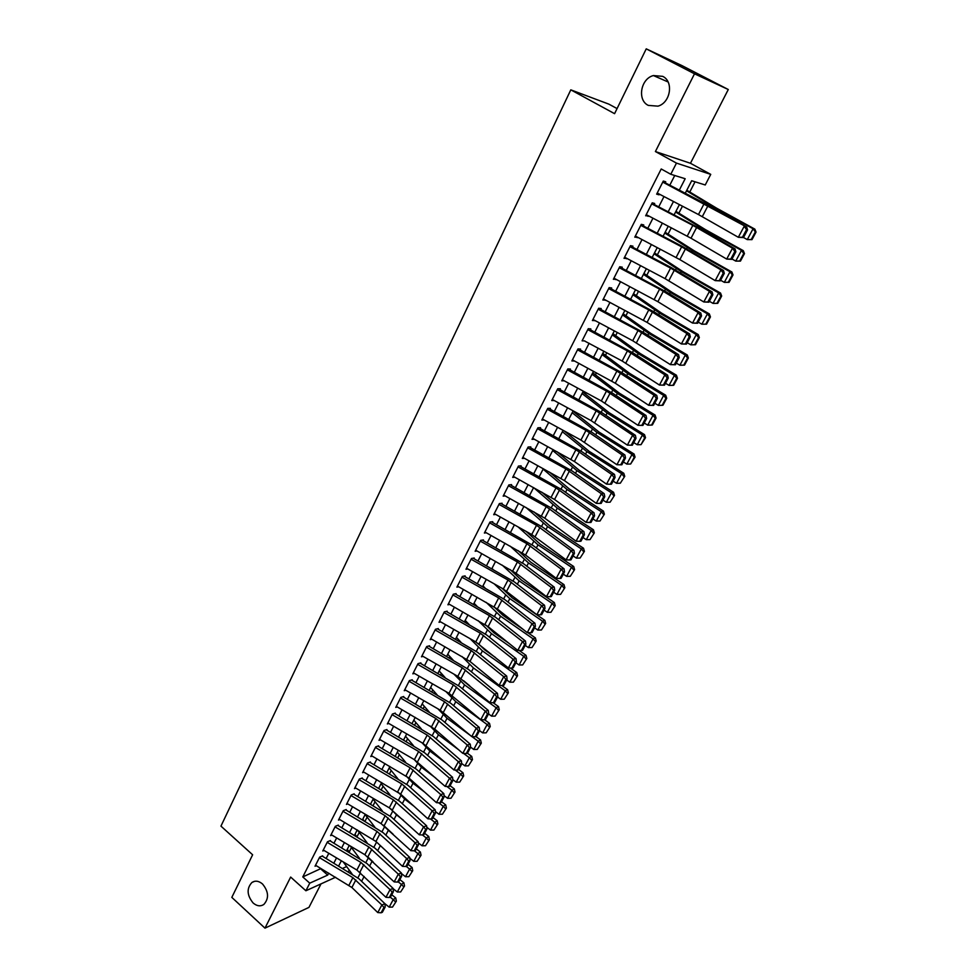 <?xml version="1.0" encoding="UTF-8"?>
<svg xmlns="http://www.w3.org/2000/svg" width="977" height="977" viewBox="0 0 977 977"><rect width="100%" height="100%" fill="white"/><g stroke="black" fill="none" stroke-linecap="round" stroke-linejoin="round"><path stroke-width="1.47" d="M262.508 883.977C268.736 891.635 269.163 898.474 263.802 904.494C260.383 906.644 256.817 906.131 253.104 902.968C246.9 895.262 246.509 888.423 251.944 882.451C255.302 880.375 258.82 880.888 262.508 883.977M662.675 76.353C673.959 81.482 670.527 102.829 657.948 106.151L648.288 105.394C637.004 100.142 640.643 78.685 653.418 75.559L662.675 76.353M349.473 870.434L348.081 871.557M617.061 108.581L608.879 104.148L570.8 89.847L220.949 826.127L252.628 854.777L231.818 897.387L264.975 928.15L308.964 907.377L321.018 883.88M570.8 89.847L614.582 113.674L646.237 48.85L681.812 65.532L728.28 89.518L694.5 73.8L655.408 151.545L676.463 163.11L710.743 174.37L705.247 184.971L691.679 180.757L685.243 193.251M655.408 151.545L690.458 163.281L728.28 89.518M690.458 163.281L710.743 174.37M349.18 851.907L351.439 847.548M356.996 836.788L359.243 832.416M365.007 821.254L367.132 817.138M373.092 805.585L375.083 801.738M381.262 789.77L383.106 786.192M389.493 773.808L391.203 770.511M397.81 757.7L399.361 754.684M406.2 741.458L407.604 738.71M414.663 725.044L415.921 722.601M423.2 708.496L424.311 706.347M431.834 691.777L432.787 689.933M440.542 674.912L441.335 673.373M449.322 657.887L449.957 656.654M458.201 640.692L458.665 639.788M575.575 413.283L576.027 412.404M585.443 394.158L586.176 392.73M595.408 374.85L596.446 372.848M605.471 355.347L606.802 352.758M615.644 335.648L617.281 332.473M625.915 315.754L627.857 311.968M636.283 295.652L638.555 291.256M646.762 275.343L649.351 270.324M657.35 254.838L660.269 249.172M668.048 234.114L671.309 227.788M678.856 213.169L682.459 206.184M689.774 192.017L695.05 181.795M646.237 48.85L694.5 73.8M322.654 855.828L319.674 857.11L315.034 866.233L316.279 865.695M330.446 840.538L327.466 841.783L322.776 850.991L324.046 850.454M338.298 825.101L335.331 826.31L330.605 835.604L331.887 835.079M346.212 809.542L343.257 810.702L338.494 820.082L339.801 819.556M354.211 793.825L351.256 794.96L346.456 804.425L347.775 803.912M362.284 777.985L359.341 779.072L354.48 788.622L355.836 788.109M370.417 761.987L367.486 763.037L362.589 772.673L363.969 772.172M378.636 745.842L375.718 746.855L370.772 756.577L372.176 756.088M386.929 729.55L384.022 730.515L379.027 740.334L380.456 739.845M395.294 713.112L392.4 714.028L387.356 723.945L388.822 723.468M403.745 696.516L400.851 697.395L395.77 707.397L397.26 706.933M412.27 679.772L409.387 680.603L404.258 690.69L405.773 690.238M420.867 662.858L418.009 663.652L412.831 673.837L414.382 673.397M429.55 645.797L426.705 646.542L421.478 656.825L423.065 656.397M438.319 628.565L435.486 629.261L430.21 639.642L431.834 639.239M447.173 611.175L444.352 611.822L439.027 622.3L440.688 621.909M456.112 593.625L453.304 594.211L447.918 604.8L449.628 604.421M465.137 575.893L462.341 576.442L456.906 587.128L458.665 586.762M474.248 558.001L471.464 558.49L465.98 569.273L467.788 568.944M483.444 539.927L480.672 540.366L475.14 551.26L476.996 550.943M492.726 521.681L489.978 522.06L484.384 533.063L486.302 532.77M502.105 503.253L499.369 503.582L493.715 514.696L495.705 514.427M511.582 484.641L508.858 484.922L503.155 496.133L505.207 495.913M521.144 465.858L518.433 466.066L512.681 477.399L514.806 477.203M530.804 446.88L528.117 447.026L522.292 458.469L524.515 458.323M540.562 427.706L537.887 427.804L532.013 439.357L534.321 439.247M550.417 408.349L547.755 408.386L541.82 420.061L544.238 419.988M560.371 388.785L557.733 388.761L551.736 400.558L554.277 400.546M569.432 370.967L570.421 369.037L567.808 368.94L561.751 380.859L564.169 380.774M579.617 350.963L580.582 349.082L577.981 348.923L571.863 360.965L574.513 360.989M589.9 330.763L590.841 328.919L588.264 328.699L582.084 340.851L584.747 340.888M600.293 310.344L601.209 308.549L598.645 308.256L592.404 320.541L595.091 320.578M610.796 289.717L611.687 287.971L609.147 287.617L602.833 300.024L605.532 300.049M621.409 268.87L622.264 267.173L619.748 266.745L613.373 279.288L616.084 279.312M632.119 247.804L632.962 246.167L630.47 245.667L624.022 258.343L626.745 258.368M642.964 226.517L643.77 224.93L641.291 224.356L634.781 237.167L637.529 237.191M653.906 205.011L654.688 203.472L652.233 202.825L645.663 215.77L648.423 215.795M679.296 190.149L685.17 178.73L670.784 174.272L661.221 168.972L302.785 876.931L321.018 868.529M326.159 858.465L328.797 853.287M333.963 843.188L336.65 837.912M341.828 827.775L344.576 822.39M349.766 812.229L352.563 806.733M357.765 796.536L360.623 790.943M365.85 780.708L368.769 774.993M374.008 764.722L376.975 758.897M382.239 748.602L385.268 742.667M390.544 732.335L393.633 726.265M398.921 715.909L402.072 709.729M407.385 699.337L410.596 693.035M415.921 682.605L419.194 676.182M424.543 665.716L427.877 659.17M433.238 648.667L436.646 641.987M442.019 631.46L445.5 624.657M450.885 614.093L454.427 607.144M459.837 596.556L463.452 589.473M468.875 578.848L472.563 571.63M477.997 560.969L481.746 553.617M487.218 542.919L491.04 535.433M496.511 524.686L500.407 517.053M505.915 506.281L509.884 498.502M515.392 487.694L519.446 479.768M524.979 468.936L529.107 460.851M534.651 449.97L538.852 441.738M544.421 430.833L548.708 422.43M554.289 411.488L558.661 402.939M564.266 391.96L568.712 383.24M574.329 372.225L578.86 363.346M584.502 352.294L589.131 343.245M594.785 332.156L599.487 322.935M605.166 311.81L609.966 302.418M615.657 291.256L620.542 281.681M626.257 270.482L631.24 260.737M636.967 249.501L642.036 239.56M647.8 228.288L652.966 218.176M658.73 206.855L663.994 196.548M669.795 185.203L674.741 175.494M664.971 183.261L665.728 181.783L663.298 181.063L656.654 194.154L659.084 194.826L659.426 194.167M335.575 877.248L305.886 890.768L290.657 877.065L264.975 928.15M305.886 890.768L309.758 883.171L327.698 875.099L328.712 873.133M302.785 876.931L309.758 883.171M670.784 174.272L676.463 163.11M342.707 868.345L346.64 866.575M679.406 204.596L674.093 214.891M668.268 226.2L663.053 236.312M657.252 247.584L652.135 257.501M646.359 268.736L641.339 278.482M635.563 289.668L630.641 299.231M624.901 310.393L620.065 319.772M614.338 330.898L609.587 340.106M603.871 351.183L599.219 360.232M593.527 371.272L588.96 380.138M583.281 391.154L578.799 399.862M573.145 410.841L568.748 419.377M563.106 430.32L558.795 438.71M553.177 449.603L548.94 457.834M543.334 468.704L539.182 476.776M533.601 487.608L529.51 495.534M523.953 506.33L519.947 514.097M514.403 524.869L510.47 532.489M504.95 543.224L501.091 550.698M495.583 561.396L491.797 568.736M486.314 579.398L482.601 586.603M477.13 597.228L473.491 604.287M468.032 614.875L464.454 621.812M459.019 632.363L455.514 639.166M450.092 649.693L446.66 656.361M441.262 666.851L437.891 673.385M432.506 683.839L429.196 690.263M423.823 700.68L420.586 706.982M415.237 717.362L412.05 723.53M406.725 733.886L403.599 739.943M398.286 750.263L395.221 756.198M389.921 766.481L386.929 772.306M381.641 782.565L378.71 788.268M373.434 798.49L370.552 804.083M365.313 814.281L362.479 819.752M357.252 829.913L354.48 835.286M349.265 845.423L346.554 850.686M341.352 860.786L338.689 865.94M333.878 863.07L336.528 857.904M341.706 847.804L344.417 842.528M349.619 832.404L352.379 827.031M357.594 816.857L360.403 811.374M365.642 801.177L368.512 795.583M373.764 785.361L376.695 779.646M381.958 769.387L384.95 763.574M390.238 753.279L393.279 747.344M398.579 737.012L401.694 730.955M407.006 720.599L410.181 714.431M415.506 704.038L418.742 697.737M424.091 687.319L427.389 680.896M432.762 670.442L436.121 663.896M441.506 653.405L444.926 646.725M450.336 636.21L453.817 629.396M459.239 618.844L462.805 611.907M468.239 601.319L471.867 594.248M477.326 583.623L481.026 576.418M486.497 565.756L490.271 558.404M495.754 547.706L499.601 540.22M505.109 529.497L509.029 521.865M514.549 511.093L518.543 503.326M524.087 492.518L528.154 484.592M533.723 473.76L537.863 465.687M543.444 454.818L547.67 446.587M553.263 435.681L557.574 427.291M563.192 416.349L567.576 407.8M573.218 396.821L577.688 388.113M583.342 377.098L587.898 368.231M593.564 357.179L598.205 348.13M603.896 337.053L608.622 327.832M614.338 316.707L619.149 307.328M624.877 296.165L629.786 286.603M635.538 275.404L640.546 265.659M646.31 254.423L651.403 244.494M657.191 233.222L662.382 223.11M668.183 211.801L673.483 201.494M320.798 868.98L327.698 875.099M656.923 193.605L659.084 194.826M645.98 215.148L648.117 216.369M635.148 236.458L637.273 237.692M624.425 257.549L626.526 258.795M613.812 278.421L615.901 279.678M603.31 299.084L605.386 300.342M592.917 319.528L594.969 320.798M587.788 329.628L627.405 350.902L622.141 361.014L584.673 341.034M573.377 360.379L574.476 361.075M662.76 182.113L746.733 227.079L704.857 203.46L665.203 182.809M743.46 237.57L738.331 237.289L744.193 226.298L746.55 229.583L742.435 237.277L743.46 237.57L747.564 229.9L746.55 229.583M657.228 193.019L698.47 214.549L738.331 237.289L742.435 237.277M747.564 229.9L746.733 227.079M751.985 239.634L756.051 232.074L755.343 231.928L751.276 239.499L751.985 239.634L747.271 239.597L743.497 237.509M751.276 239.499L747.271 239.597L753.084 228.752L714.712 207.735L686.513 190.796M755.343 231.928L753.084 228.752L754.855 229.131L756.051 232.074M686.807 190.222L716.605 208.174L754.855 229.131M651.708 203.863L692.827 225.369L732.494 248.207L735.07 248.915L699.288 228.215L654.175 204.474M731.81 259.345L726.693 259.076L732.494 248.207L734.851 251.468L730.784 259.076L731.81 259.345L735.876 251.748L734.851 251.468M646.237 214.647L691.02 238.229L726.693 259.076L730.784 259.076M735.876 251.748L735.07 248.915M640.778 225.369L681.641 246.839L720.928 269.884L723.517 270.507L682.434 246.485L643.269 225.907M720.281 280.875L715.188 280.631L720.928 269.884L723.261 273.12L719.243 280.643L720.281 280.875L724.299 273.365L723.261 273.12M635.355 236.043L679.858 259.601L715.188 280.631L719.243 280.643M724.299 273.365L723.517 270.507M629.957 246.656L670.564 268.101L709.485 291.329L712.099 291.879L671.394 267.661L632.473 247.12M708.875 302.186L703.806 301.966L709.485 291.329L711.806 294.529L707.837 301.978L708.875 302.186L712.856 294.749L711.806 294.529M624.596 257.22L665.068 278.64L703.806 301.966L707.837 301.978M712.856 294.749L712.099 291.879M619.247 267.722L659.597 289.119L698.152 312.542L700.79 313.019L666.033 291.781L621.787 268.113M697.59 323.265L692.534 323.057L698.152 312.542L700.472 315.718L696.54 323.082L697.59 323.265L701.535 315.913L700.472 315.718M613.935 278.176L657.875 301.673L692.534 323.057L696.54 323.082M701.535 315.913L700.79 313.019M740.444 261.103L744.474 253.617L743.753 253.507L739.723 261.006L740.444 261.103L735.742 261.091L731.993 258.99M739.723 261.006L735.742 261.091L741.482 250.368L703.44 229.241L675.571 212.009M743.753 253.507L741.482 250.368L743.302 250.662L744.474 253.617M675.925 211.337L705.357 229.595L743.302 250.662M729.025 282.341L733.019 274.94L732.274 274.855L728.292 282.268L729.025 282.341L724.323 282.353L720.611 280.252M728.292 282.268L724.323 282.353L730.014 271.753L692.29 250.515L664.751 233.014M732.274 274.855L730.014 271.753L731.858 271.972L733.019 274.94M665.154 232.245L694.232 250.808L731.858 271.972M717.729 303.358L721.673 296.031L720.928 295.97L716.984 303.31L717.729 303.358L713.039 303.395L709.363 301.282M716.984 303.31L713.039 303.395L718.669 292.905L681.25 271.569L654.04 253.8M720.928 295.97L718.669 292.905L720.538 293.051L721.673 296.031M654.492 252.945L683.228 271.789L720.538 293.051M706.554 324.156L710.45 316.902L709.693 316.878L705.797 324.144L706.554 324.156L701.865 324.217L698.213 322.105M705.797 324.144L701.865 324.217L707.446 313.837L670.32 292.404L643.44 274.378M709.693 316.878L707.446 313.837L709.339 313.91L710.45 316.902M643.941 273.426L672.323 292.55L709.339 313.91M608.659 288.569L648.765 309.929L686.941 333.523L689.603 333.939L655.188 312.53L611.211 288.887M686.428 344.124L681.384 343.941L686.941 333.523L689.261 336.686L685.365 343.965L686.428 344.124L690.324 336.845L689.261 336.686M603.395 298.913L647.067 322.386L681.384 343.941L685.365 343.965M690.324 336.845L689.603 333.939M695.49 344.734L699.349 337.553L698.579 337.566L694.72 344.747L695.49 344.734L690.812 344.832L687.197 342.695M694.72 344.747L690.812 344.832L696.332 334.549L659.512 313.031L632.949 294.749M698.579 337.566L696.332 334.549L698.25 334.561L699.349 337.553M633.499 293.698L661.539 313.104L698.25 334.561M598.168 309.208L638.03 330.519L675.864 354.297L678.539 354.639L644.441 333.059L600.745 309.44M675.388 364.763L670.356 364.604L675.864 354.297L678.172 357.423L674.313 364.641L675.388 364.763L679.235 357.558L678.172 357.423M592.966 319.442L632.705 340.741L670.356 364.604L674.313 364.641M679.235 357.558L678.539 354.639M683.753 365.142L684.535 365.105L688.358 357.997L687.576 358.034L683.753 365.142L679.882 365.227L676.279 363.078M679.882 365.227L685.329 355.054L648.813 333.438L622.569 314.912M687.576 358.034L685.329 355.054L687.283 354.981L688.358 357.997M623.155 313.776L650.865 333.45L687.283 354.981M627.405 350.902L664.885 374.85L667.584 375.131L633.817 353.381L590.389 329.799M664.458 385.182L659.438 385.048L664.885 374.85L667.193 377.952L663.371 385.085L664.458 385.182L668.268 378.062L667.193 377.952M622.141 361.014L659.438 385.048L663.371 385.085M668.268 378.062L667.584 375.131M672.909 385.329L673.703 385.256L677.476 378.233L676.695 378.282L672.909 385.329L669.05 385.402L665.484 383.253M669.05 385.402L674.448 375.339L638.225 353.637L612.286 334.867M676.695 378.282L674.448 375.339L676.426 375.205L677.476 378.233M612.921 333.645L640.301 353.576L676.426 375.205M577.517 349.827L616.89 371.077L654.028 395.184L656.752 395.404L623.289 373.495L580.143 349.937M653.637 405.394L648.643 405.272L654.028 395.184L656.324 398.262L652.551 405.321L653.637 405.394L657.411 398.347L656.324 398.262M572.424 359.866L615.278 383.228L648.643 405.272L652.551 405.321M657.411 398.347L656.752 395.404M662.174 405.308L662.98 405.211L666.717 398.25L665.923 398.335L662.174 405.308L658.339 405.382L654.798 403.22M658.339 405.382L663.676 395.416L627.747 373.641L602.113 354.627M665.923 398.335L663.676 395.416L665.679 395.221L666.717 398.25M602.785 353.308L629.847 373.507L665.679 395.221M567.344 369.843L606.485 391.044L643.281 415.31L646.017 415.469L612.884 393.401L569.994 369.868M642.927 425.398L637.944 425.3L643.281 415.31L645.565 418.364L641.828 425.361L642.927 425.398L646.664 418.425L645.565 418.364M562.3 379.76L601.331 400.949L637.944 425.3L641.828 425.361M646.664 418.425L646.017 415.469M651.549 425.08L652.355 424.958L656.068 418.071L655.249 418.18L651.549 425.08L647.727 425.154L644.222 422.992M647.727 425.154L653.015 415.298L617.366 393.426L592.025 374.179M655.249 418.18L653.015 415.298L655.042 415.03L656.068 418.071M592.746 372.787L619.491 393.243L655.042 415.03M557.281 389.64L596.19 410.804L632.644 435.229L635.404 435.327L602.577 413.112L559.943 389.603M632.327 445.207L627.368 445.121L632.644 435.229L634.928 438.27L631.227 445.182L632.327 445.207L636.027 438.294L634.928 438.27M552.286 399.471L591.085 420.611L627.368 445.121L631.227 445.182M636.027 438.294L635.404 435.327M641.034 444.657L645.516 437.696L644.698 437.83L641.034 444.657L637.224 444.73L633.743 442.557M637.224 444.73L642.463 434.96L607.096 413.027L582.048 393.548M644.698 437.83L642.463 434.96L644.515 434.643L645.516 437.696M582.817 392.082L609.245 412.77L644.515 434.643M547.315 409.241L585.992 430.368L622.117 454.952L624.901 454.977L592.367 432.616L550.002 409.143M542.369 418.974L580.936 440.077L616.902 464.734L622.117 454.952L624.388 457.957L620.737 464.796L621.848 464.796L625.5 457.969L624.388 457.957M625.5 457.969L624.901 454.977M616.902 464.734L620.737 464.796M630.617 464.026L635.074 457.114L634.244 457.273L630.617 464.026L626.831 464.099L623.387 461.926M626.831 464.099L632.021 454.439L596.923 432.42L572.168 412.734M634.244 457.273L632.021 454.439L634.097 454.049L635.074 457.114M572.974 411.17L599.096 432.103L634.097 454.049M537.46 428.647L575.905 449.738L611.7 474.468L614.496 474.431L582.268 451.936L540.159 428.488M532.563 438.282L574.391 461.51L606.534 484.14L611.7 474.468L613.971 477.448L610.344 484.226L611.455 484.201L615.083 477.435L613.971 477.448M615.083 477.435L614.496 474.431M606.534 484.14L610.344 484.226M620.31 483.212L624.743 476.336L620.31 483.212L616.548 483.285L613.116 481.099M616.548 483.285L621.677 473.711L586.859 451.618L562.386 431.712M623.9 476.52L621.677 473.711L623.778 473.271L624.743 476.336M564.291 430.967L589.046 451.252L623.778 473.271M610.1 502.202L614.509 495.363L610.1 502.202L606.363 502.263L602.968 500.077M606.363 502.263L611.443 492.799L576.894 470.633L552.701 450.519M613.666 495.571L611.443 492.799L613.568 492.286L614.509 495.363M556.963 451.692L579.105 470.206L613.568 492.286M600 520.997L604.384 514.207L600 520.997L596.275 521.071L592.905 518.872M596.275 521.071L601.307 511.692L567.026 489.465L543.114 469.143M603.53 514.439L601.307 511.692L603.456 511.13L604.384 514.207M549.44 472.074L569.261 488.964L603.456 511.13M527.69 447.857L565.915 468.911L601.392 493.776L604.201 493.69L572.266 471.048L530.413 447.637M522.842 457.395L564.425 480.586L596.275 503.363L601.392 493.776L603.652 496.743L600.061 503.448L601.185 503.399L604.775 496.695L603.652 496.743M604.775 496.695L604.201 493.69M596.275 503.363L600.061 503.448M518.018 466.884L556.023 487.889L591.183 512.901L594.004 512.754L562.361 489.978L520.765 466.603M513.218 476.324L554.557 499.479L586.115 522.39L591.183 512.901L593.43 515.844L589.876 522.475L591.012 522.402L594.566 515.771L593.43 515.844M594.566 515.771L594.004 512.754M586.115 522.39L589.876 522.475M508.443 485.716L546.228 506.684L581.071 531.83L583.916 531.622L552.567 508.724L511.203 485.374M503.692 495.07L544.787 518.189L576.051 541.221L581.071 531.83L583.318 534.749L579.801 541.319L580.936 541.221L584.454 534.663L583.318 534.749M584.454 534.663L583.916 531.622M576.051 541.221L579.801 541.319M589.998 539.609L594.346 532.868L589.998 539.609L586.298 539.683L582.951 537.472M586.298 539.683L591.268 530.401L557.256 508.101L533.723 487.682M593.491 533.124L591.268 530.401L593.442 529.778L594.346 532.868M541.759 492.127L559.503 507.552L593.442 529.778M498.966 504.364L536.532 525.296L571.069 550.576L573.926 550.307L542.858 527.287L501.738 503.961M494.264 513.621L531.72 534.529L566.098 559.87L571.069 550.576L573.304 553.458L569.823 559.968L570.971 559.858L574.452 553.361L573.304 553.458M574.452 553.361L573.926 550.307M566.098 559.87L569.823 559.968M580.094 558.038L584.417 551.333L580.094 558.038L576.406 558.111L573.084 555.901M576.406 558.111L581.339 548.915L547.572 526.554L525.956 507.442M583.55 551.614L581.339 548.915L583.525 548.244L584.417 551.333M533.955 511.887L549.843 525.956L583.525 548.244M489.575 522.829L526.933 543.713L561.164 569.127L564.034 568.809L533.247 545.654L492.371 522.377M484.922 532.001L525.528 555.046L556.243 578.335L561.164 569.127L563.387 571.997L559.943 578.445L561.091 578.299L564.535 571.863L563.387 571.997M564.535 571.863L564.034 568.809M556.243 578.335L559.943 578.445M570.287 576.296L574.586 569.628L570.287 576.296L566.623 576.357L563.326 574.146M566.623 576.357L571.496 567.258L537.997 544.836L518.091 526.921M573.707 569.921L571.496 567.258L573.707 566.526L574.586 569.628M526.066 531.366L540.281 544.177L573.707 566.526M480.281 541.124L517.419 561.958L551.358 587.495L554.24 587.128L523.721 563.851L483.09 540.611M475.677 550.198L516.051 573.206L546.485 596.617L551.358 587.495L553.58 590.34L550.161 596.727L551.321 596.568L554.728 590.193L553.58 590.34M554.728 590.193L554.24 587.128M546.485 596.617L550.161 596.727M560.578 594.37L564.853 587.739L560.578 594.37L556.927 594.431L553.654 592.209M556.927 594.431L561.763 585.418L528.508 562.935L510.165 546.143M563.961 588.056L561.763 585.418L563.985 584.625L564.853 587.739M518.091 550.576L530.816 562.227L563.985 584.625M471.085 559.235L508.003 580.033L541.637 605.679L544.543 605.264L514.293 581.877L473.906 558.661M466.505 568.223L503.326 588.997L536.825 614.716L541.637 605.679L543.859 608.512L540.476 614.826L541.637 614.655L545.019 608.341L543.859 608.512M545.019 608.341L544.543 605.264M536.825 614.716L540.476 614.826M550.955 612.261L555.205 605.679L550.955 612.261L547.328 612.323L544.079 610.1M493.019 569.42L491.981 568.394M547.328 612.323L552.115 603.395L519.105 580.863L502.178 565.109M554.313 606.021L552.115 603.395L554.362 602.565L555.205 605.679M510.079 569.542L521.437 580.094L554.362 602.565M461.962 577.175L498.685 597.924L532.025 623.692L534.944 623.228L504.962 599.719L464.808 576.54M457.444 586.078L497.354 609.001L527.25 632.632L532.025 623.692L534.236 626.501L530.89 632.754L532.062 632.559L535.396 626.306L534.236 626.501M535.396 626.306L534.944 623.228M527.25 632.632L530.89 632.754M541.429 629.982L545.654 623.436L541.429 629.982L537.814 630.055L534.59 627.82M485.044 587.983L482.968 585.895M537.814 630.055L542.565 621.213L509.799 598.62L494.167 583.831M544.751 623.802L542.565 621.213L544.824 620.322L545.654 623.436M502.019 588.264L512.143 597.802L544.824 620.322M452.937 594.932L489.44 615.644L522.5 641.535L525.443 641.01L495.718 617.403L455.795 594.26M448.455 603.749L488.134 626.648L517.773 650.389L522.5 641.535L524.698 644.319L521.388 650.511L522.561 650.291L525.882 644.099L524.698 644.319M525.882 644.099L525.443 641.01M517.773 650.389L521.388 650.511M532.001 647.543L536.202 641.034L532.001 647.543L528.398 647.604L525.199 645.357M477.057 606.314L474.04 603.224M528.398 647.604L533.1 638.848L500.578 616.206L486.131 602.32M535.286 641.413L533.1 638.848L535.384 637.908L536.202 641.034M493.947 606.741L502.947 615.339L523.135 629.383M527.836 632.656L535.384 637.908M443.985 612.53L480.293 633.194L513.072 659.194L516.027 658.62L486.558 634.903L446.868 611.797M439.552 621.262L475.762 641.913L508.394 667.963L513.072 659.194L515.27 661.966L511.985 668.097L513.169 667.853L516.442 661.722L515.27 661.966M516.442 661.722L516.027 658.62M508.394 667.963L511.985 668.097M522.658 664.922L526.835 658.461L522.658 664.922L519.08 664.983L515.905 662.748M469.058 624.425L465.186 620.395M519.08 664.983L523.733 656.312L491.455 633.621L478.071 620.59M525.919 658.864L523.733 656.312L526.029 655.323L526.835 658.461M485.923 625.085L493.825 632.705L509.041 643.379M519.068 650.426L526.029 655.323M435.131 629.957L471.244 650.584L503.729 676.682L506.697 676.06L477.484 652.245L438.014 629.176M430.735 638.604L469.974 661.429L499.1 685.365L503.729 676.682L505.915 679.43L502.666 685.512L503.851 685.243L507.1 679.186L505.915 679.43M507.1 679.186L506.697 676.06M499.1 685.365L502.666 685.512M426.363 647.214L462.268 667.804L494.484 694.012L497.464 693.34L468.508 669.428L429.257 646.383M422.003 655.787L457.81 676.353L489.892 702.61L494.484 694.012L496.67 696.735L493.446 702.756L494.631 702.475L497.855 696.467L496.67 696.735M497.855 696.467L497.464 693.34M489.892 702.61L493.446 702.756M417.667 664.323L453.377 684.865L485.325 711.171L488.305 710.45L459.605 686.44L420.574 663.432M413.356 672.811L448.968 693.328L480.769 719.683L485.325 711.171L487.499 713.869L484.311 719.829L485.508 719.536L488.695 713.589L487.499 713.869M488.695 713.589L488.305 710.45M480.769 719.683L484.311 719.829M513.401 682.141L517.554 675.718L513.401 682.141L509.835 682.202L506.684 679.955M461.059 642.341L456.43 637.395M509.835 682.202L514.452 673.617L482.406 650.877L470.022 638.64M516.625 676.133L514.452 673.617L516.772 672.579L517.554 675.718M478.144 643.452L484.8 649.913L495.449 657.46M510.36 668.036L516.772 672.579M504.23 699.202L508.37 692.815L504.23 699.202L500.688 699.263L497.562 697.004M453.084 660.037L447.747 654.248M500.688 699.263L505.256 690.751L473.442 667.963L461.974 656.495M507.429 693.255L505.256 690.751L507.588 689.664L508.37 692.815M470.853 662.15L482.32 671.578M501.738 685.475L507.588 689.664M495.156 716.104L499.259 709.742L495.156 716.104L491.626 716.153L488.524 713.906M445.109 677.537L439.149 670.955M491.626 716.153L496.145 707.727L464.576 684.889L453.951 674.13M498.319 710.206L496.145 707.727L498.502 706.591L499.259 709.742M463.648 680.749L469.632 685.732M493.177 702.744L498.502 706.591M409.058 681.262L444.572 701.755L476.251 728.158L479.243 727.401L450.788 703.293L411.976 680.322M404.783 689.664L440.2 710.145L471.744 736.597L476.251 728.158L478.412 730.845L475.262 736.756L476.458 736.438L479.609 730.54L478.412 730.845M479.609 730.54L479.243 727.401M471.744 736.597L475.262 736.756M486.155 732.835L490.246 726.522L486.155 732.835L482.65 732.897L479.56 730.637M437.159 694.855L430.625 687.49M482.65 732.897L487.132 724.543L455.783 701.669L445.939 691.582M489.294 726.998L487.132 724.543L489.501 723.359L490.246 726.522M484.568 719.768L489.501 723.359M400.521 698.042L435.852 718.498L467.262 744.999L470.267 744.193L442.056 719.988L403.464 697.065M396.296 706.371L434.655 729.025L462.805 753.352L467.262 744.999L469.424 747.661L466.298 753.511L467.495 753.182L470.621 747.344L469.424 747.661M470.621 747.344L470.267 744.193M462.805 753.352L466.298 753.511M477.252 749.42L481.307 743.143L477.252 749.42L473.76 749.469L470.596 747.136M429.233 711.989L422.174 703.88M470.511 735.547L447.063 718.278L437.94 708.85M473.76 749.469L478.193 741.201L471.952 736.609M480.354 743.631L478.193 741.201L480.574 739.98L481.307 743.143M475.946 736.573L480.574 739.98M392.07 714.663L427.205 735.083L458.36 761.669L461.376 760.827L433.397 736.536L395.026 713.637M387.881 722.919L422.919 743.314L453.939 769.949L458.36 761.669L460.509 764.319L457.419 770.108L458.628 769.766L461.718 763.977L460.509 764.319M461.718 763.977L461.376 760.827M453.939 769.949L457.419 770.108M468.423 765.846L472.453 759.605L468.423 765.846L464.942 765.895L461.657 763.452M421.343 728.927L413.808 720.134M458.616 749.738L438.441 734.741L429.99 725.923M464.942 765.895L469.339 757.7L463.525 753.389M471.5 760.118L469.339 757.7L471.744 756.43L472.453 759.605M467.397 753.206L471.744 756.43M383.705 731.138L418.644 751.508L449.542 778.193L452.571 777.301L424.824 752.925L386.66 730.075M379.54 739.32L414.395 759.666L445.158 786.387L449.542 778.193L451.692 780.818L448.614 786.558L449.835 786.192L452.901 780.464L451.692 780.818M452.901 780.464L452.571 777.301M445.158 786.387L448.614 786.558M459.678 782.125L463.696 775.909L459.678 782.125L456.21 782.174L452.815 779.609M413.479 745.695L405.516 736.231M447.039 763.916L429.88 751.057L422.052 742.813M456.21 782.174L460.57 774.053L455.172 770.01M462.719 776.446L460.57 774.053L462.988 772.746L463.696 775.909M458.738 769.558L462.988 772.746M375.4 747.466L410.157 767.788L440.798 794.557L443.839 793.617L416.336 769.168L378.38 746.343M371.284 755.563L409.021 778.095L436.463 802.679L440.798 794.557L442.947 797.171L439.906 802.85L441.115 802.471L444.156 796.792L442.947 797.171M444.156 796.792L443.839 793.617M436.463 802.679L439.906 802.85M367.181 763.635L401.755 783.92L432.152 810.763L435.205 809.799L407.91 785.252L370.173 762.475M363.102 771.659L400.643 794.154L427.853 818.811L432.152 810.763L434.276 813.365L431.272 818.995L432.493 818.592L435.498 812.974L434.276 813.365M435.498 812.974L435.205 809.799M427.853 818.811L431.272 818.995M359.035 779.658L393.426 799.907L423.566 826.835L426.631 825.809L399.581 801.201L362.04 778.461M354.993 787.621L389.286 807.832L419.316 834.81L423.566 826.835L425.691 829.4L422.711 834.981L423.933 834.566L426.925 828.997L425.691 829.4M426.925 828.997L426.631 825.809M419.316 834.81L422.711 834.981M451.008 798.246L455.001 792.066L451.008 798.246L447.564 798.294L444.046 795.62M405.65 762.292L397.297 752.18M435.754 778.058L421.417 767.226L414.163 759.532M447.564 798.294L451.887 790.259L446.88 786.473M454.036 792.616L451.887 790.259L454.317 788.903L455.001 792.066M450.092 785.703L454.317 788.903M442.422 814.22L446.391 808.089L442.422 814.22L438.991 814.268L435.363 811.484M397.871 778.73L389.151 767.983M424.726 792.164L413.015 783.236L406.31 776.092M438.991 814.268L443.277 806.306L438.661 802.789M445.414 808.651L443.277 806.306L445.72 804.901L446.391 808.089M441.519 801.714L445.72 804.901M433.91 830.047L437.867 823.953L433.91 830.047L430.503 830.108L426.754 827.214M390.128 794.985L381.079 783.652M413.955 806.233L404.698 799.113L398.543 792.53M430.503 830.108L434.741 822.207L430.515 818.958M436.878 824.527L434.741 822.207L437.195 820.765L437.867 823.953M433.031 817.566L437.195 820.765M350.963 795.534L385.17 815.734L415.078 842.748L418.144 841.686L391.313 816.992L353.979 794.289M346.957 803.424L381.079 823.599L410.853 850.649L415.078 842.748L417.191 845.3L414.236 850.833L415.469 850.405L418.425 844.873L417.191 845.3M418.425 844.873L418.144 841.686M410.853 850.649L414.236 850.833M425.483 845.74L429.416 839.67L425.483 845.74L422.088 845.789L418.241 842.797M382.422 811.081L373.08 799.186M403.428 820.24L396.454 814.83L390.873 808.883M422.088 845.789L426.29 837.961L422.43 834.969M428.427 840.269L426.29 837.961L428.756 836.483L429.416 839.67M424.629 833.283L428.756 836.483M342.976 811.276L377 831.427L406.652 858.514L409.742 857.415L383.118 832.648L345.992 809.994M338.995 819.092L375.937 841.453L402.475 866.343L406.652 858.514L408.765 861.055L405.834 866.526L407.067 866.086L409.998 860.615L408.765 861.055M409.998 860.615L409.742 857.415M402.475 866.343L405.834 866.526M417.13 861.287L421.038 855.254L417.13 861.287L413.747 861.335L409.803 858.233M374.753 827.031L365.154 814.574M393.108 834.199L383.326 825.162M413.747 861.335L417.912 853.58L414.346 850.796M420.049 855.864L417.912 853.58L420.403 852.066L421.038 855.254M416.287 848.854L420.403 852.066M335.038 826.872L368.891 846.986L398.311 874.134L401.4 873.011L375.009 848.17L338.066 825.541M331.105 834.614L364.861 854.704L394.171 881.901L398.311 874.134L400.423 876.662L397.517 882.084L398.75 881.633L401.657 876.21L400.423 876.662M401.657 876.21L401.4 873.011M394.171 881.901L397.517 882.084M408.85 876.687L412.734 870.69L408.85 876.687L405.492 876.735L401.449 873.536M367.144 842.809L357.435 830.023M383.008 848.097L375.937 841.466L380.004 833.662M405.492 876.735L409.607 869.054L406.224 866.391M411.744 871.313L409.607 869.054L412.111 867.503L412.734 870.69M408.032 864.291L412.111 867.503M362.785 819.166L363.884 820.595M327.185 842.321L360.855 862.398L390.043 889.62L393.145 888.447L366.961 863.546L330.226 840.965M323.289 850.002L356.874 870.043L385.939 897.313L390.043 889.62L392.143 892.123L389.273 897.509L390.507 897.033L393.389 891.659L392.143 892.123M393.389 891.659L393.145 888.447M385.939 897.313L389.273 897.509M400.643 891.964L404.515 885.992L400.643 891.964L397.297 892.001L393.169 888.704M359.573 858.441L350.303 846.045M373.104 861.922L368.72 857.769M397.297 892.001L401.388 884.393L398.176 881.84M403.513 886.627L401.388 884.393L403.892 882.793L404.515 885.992M399.849 879.581L403.892 882.793M354.993 834.309L356.764 836.642M319.406 857.635L352.905 877.664L381.86 904.958L384.962 903.762L358.986 878.787L322.447 856.243M315.534 865.243L351.891 887.495L377.781 912.579L381.86 904.958L383.949 907.45L381.091 912.787L382.337 912.286L385.194 906.961L383.949 907.45M385.194 906.961L384.962 903.762M377.781 912.579L381.091 912.787M392.51 907.083L396.357 901.148L392.51 907.083L389.188 907.132L384.877 903.676M352.05 873.927L343.196 861.885M389.188 907.132L393.23 899.585L390.189 897.155M395.355 901.808L393.23 899.585L395.758 897.961L396.357 901.148M391.728 894.737L395.758 897.961M347.262 849.318L349.656 852.53M704.136 203.656L698.47 214.549M707.983 205.744L702.292 216.638M714.236 208.638L714.712 207.735M709.119 205.744L709.62 204.804M692.827 225.369L687.222 236.141M696.638 227.458L691.02 238.229M681.641 246.839L676.084 257.501M685.414 248.952L679.858 259.601M670.564 268.101L665.068 278.64M674.313 270.202L668.805 280.753M659.597 289.119L654.163 299.56M663.322 291.244L657.875 301.673M702.89 230.303L703.44 229.241M697.822 227.385L698.396 226.285M691.655 251.736L692.29 250.515M686.636 248.793L687.295 247.523M680.529 272.937L681.25 271.569M675.559 269.97L676.304 268.553M669.538 293.918L670.32 292.404M664.604 290.926L665.422 289.363M648.765 309.929L643.379 320.261M652.453 312.054L647.067 322.386M658.645 314.679L659.512 313.031M653.772 311.675L654.663 309.953M638.03 330.519L632.705 340.741M641.694 332.656L636.357 342.878M647.873 335.233L648.813 333.438M643.037 332.192L644.014 330.336M631.044 353.039L625.768 363.151M637.212 355.567L638.225 353.637M632.424 352.514L633.475 350.511M616.89 371.077L611.675 381.091M620.505 373.214L615.278 383.228M626.66 375.705L627.747 373.641M621.909 372.616L623.033 370.478M606.485 391.044L601.331 400.949M610.075 393.194L604.897 403.098M616.218 395.624L617.366 393.426M611.517 392.522L612.701 390.238M596.19 410.804L591.085 420.611M599.756 412.953L594.627 422.772M605.874 415.347L607.096 413.027M601.221 412.221L602.479 409.815M585.992 430.368L580.936 440.077M589.534 432.53L584.454 442.239M595.64 434.875L596.923 432.42M591.024 431.724L592.355 429.184M575.905 449.738L570.898 459.349M579.41 451.899L574.391 461.51M585.516 454.195L586.859 451.618M580.936 451.032L582.329 448.358M575.477 473.332L576.894 470.633M570.947 470.145L572.412 467.348M565.549 492.274L567.026 489.465M561.054 489.074L562.581 486.155M565.915 468.911L560.957 478.425M569.396 471.073L564.425 480.586M556.023 487.889L551.113 497.305M559.479 490.063L554.557 499.479M546.228 506.684L541.368 516.015M549.66 508.858L544.787 518.189M555.718 511.032L557.256 508.101M551.26 507.808L552.848 504.767M536.532 525.296L531.72 534.529M539.939 527.47L535.115 536.715M545.984 529.595L547.572 526.554M541.563 526.371L543.212 523.208M526.933 543.713L522.158 552.86M530.316 545.899L525.528 555.046M536.336 547.987L537.997 544.836M531.964 544.739L533.674 541.466M517.419 561.958L512.705 571.02M520.778 564.156L516.051 573.206M526.798 566.196L528.508 562.935M522.451 562.935L524.222 559.54M508.003 580.033L503.326 588.997M511.337 582.231L506.648 591.195M517.346 584.234L519.105 580.863M513.035 580.949L514.867 577.456M498.685 597.924L494.057 606.802M501.983 600.122L497.354 609.001M507.979 602.088L509.799 598.62M503.717 598.791L505.597 595.188M489.44 615.644L484.861 624.45M492.726 617.843L488.134 626.648M498.71 619.772L500.578 616.206M494.484 616.463L496.414 612.75M480.293 633.194L475.762 641.913M483.566 635.404L479.011 644.124M489.526 637.297L491.455 633.621M485.337 633.963L487.328 630.153M471.244 650.584L466.737 659.219M474.48 652.795L469.974 661.429M462.268 667.804L457.81 676.353M465.479 670.014L461.01 678.563M453.377 684.865L448.968 693.328M456.577 687.075L452.143 695.551M480.428 654.639L482.406 650.877M476.275 651.305L478.315 647.385M471.415 671.834L473.442 667.963M467.299 668.476L469.4 664.458M462.487 688.858L464.576 684.889M458.408 685.488L460.558 681.372M444.572 701.755L440.2 710.145M447.747 703.977L443.363 712.367M453.658 705.724L455.783 701.669M449.603 702.341L451.801 698.128M435.852 718.498L431.516 726.815M439.003 720.721L434.655 729.025M444.889 722.43L447.063 718.278M440.871 719.035L443.118 714.737M427.205 735.083L422.919 743.314M430.332 737.305L426.033 745.536M436.218 738.978L438.441 734.741M432.225 735.571L434.533 731.187M418.644 751.508L414.395 759.666M421.746 753.731L417.484 761.889M427.621 755.38L429.88 751.057M423.664 751.96L426.009 747.478M410.157 767.788L405.943 775.872M413.247 770.01L409.021 778.095M401.755 783.92L397.578 791.932M404.82 786.143L400.643 794.154M393.426 799.907L389.286 807.832M396.479 802.129L392.327 810.067M419.096 771.622L421.417 767.226M415.176 768.203L417.57 763.623M410.658 787.718L413.015 783.236M406.774 784.287L409.204 779.634M402.304 803.68L404.698 799.113M398.445 800.224L400.924 795.486M385.17 815.734L381.079 823.599M388.199 817.969L384.095 825.834M394.012 819.483L396.454 814.83M390.189 816.027L392.705 811.203M377 831.427L372.933 839.219M385.805 835.152L388.284 830.413M382.007 831.683L384.572 826.774M368.891 846.986L364.861 854.704M371.883 849.221L367.84 856.939M377.659 850.674L380.187 845.862M373.898 847.193L376.511 842.198M360.855 862.398L356.874 870.043M363.823 864.633L359.829 872.29M369.599 866.049L372.152 861.177M365.862 862.569L368.488 857.55M352.905 877.664L348.948 885.26M355.848 879.911L351.891 887.495M361.612 881.303L364.152 876.43M357.9 877.798L360.464 872.888M653.418 75.559L668.085 81.97M251.944 882.451L254.606 881.315"/></g></svg>
